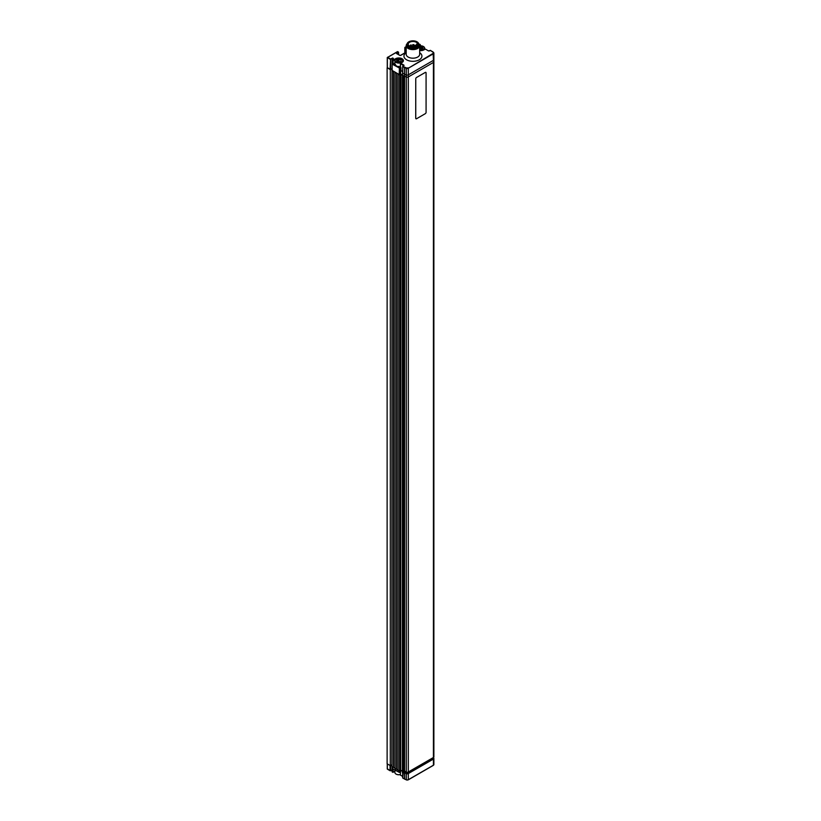 <?xml version="1.0" encoding="UTF-8"?>
<svg xmlns="http://www.w3.org/2000/svg" width="821" height="821" viewBox="0 0 821 821"><rect width="100%" height="100%" fill="white"/><g stroke="black" fill="none" stroke-linecap="round" stroke-linejoin="round"><path stroke-width="1.23" d="M408.324 772.735L408.324 771.997L433.416 757.506A1.57 0.903 0 0 0 433.878 756.87L433.878 61.811A1.57 0.903 180 0 1 433.416 62.458L408.324 76.938L433.416 62.458A1.57 0.903 0 0 0 433.878 61.811A1.57 0.903 0 0 0 433.591 61.298M403.563 770.529L406.313 772.099A1.57 0.903 180 0 0 408.324 771.997L408.324 76.938A1.57 0.903 180 0 1 406.313 77.041L403.46 75.614M404.589 771.401L404.589 74.239L402.526 73.048L402.526 76.712L403.162 77.082L402.526 76.527M392.048 60.241L392.048 58.373L390.539 59.245L390.539 69.518L392.028 68.656L390.303 69.652L387.266 67.743M387.358 768.877L390.539 770.714L390.539 765.48L391.884 764.7L390.303 765.624L390.303 69.652M390.303 765.624L387.122 763.787L387.122 67.825M394.922 64.623L394.193 63.925L394.87 63.535L393.639 64.243M407.524 773.187L407.524 772.243M408.006 772.92L408.006 772.14M405.389 772.582L405.389 771.719M406.949 773.208L406.949 772.243M405.153 772.479L405.153 771.627M403.327 772.961L403.162 75.522L406.313 77.041L406.313 74.937L404.589 74.239L404.62 67.65L406.313 68.328A1.57 0.903 180 0 0 408.324 68.235L433.18 53.334A1.232 0.708 0 0 0 433.314 52.421L430.327 50.399L428.572 50.953L425.319 49.065L423.964 49.845A4.608 2.658 180 0 1 419.675 50.553M404.24 771.73L404.24 771.196L405.153 771.719M403.162 773.054L402.372 772.592L402.372 76.62M402.526 75.337L398.082 74.147L398.082 770.119L399.591 770.991L399.591 75.019M402.372 771.217L400.946 770.385L399.591 770.991M394.983 768.189L391.884 766.537L392.028 70.493M393.392 767.409L393.392 71.437L391.884 70.575M393.516 767.337L393.516 71.509M394.983 768.323L394.983 72.361L396.492 73.233L396.492 769.195L394.983 768.323M398.082 769.975L396.492 769.195M396.615 769.133L396.615 73.295M400.74 67.291L400.063 67.681A1.457 0.842 0 0 0 399.642 68.205M400.627 74.054L402.526 75.152M400.627 70.39L402.67 71.571L400.627 70.575L400.627 67.64L399.673 68.184L399.673 74.793L392.13 70.432M433.591 59.184A1.57 0.903 180 0 1 433.878 59.707A1.57 0.903 180 0 1 433.416 60.354L408.324 74.834L433.416 60.354L433.416 757.506M433.591 53.622L433.591 52.585A1.57 0.903 180 0 1 433.878 53.108A1.57 0.903 180 0 1 433.416 53.745L408.324 68.235L408.324 74.834A1.57 0.903 180 0 1 406.313 74.937A1.57 0.903 180 0 0 408.324 74.834L408.324 76.938A1.57 0.903 180 0 1 406.313 77.041L406.313 772.099M398.082 66.347L397.918 66.901M399.386 68.246A1.796 1.037 0 0 1 399.909 67.589L400.463 66.809M431.672 759.261L431.672 758.512M432.369 758.111L432.369 758.809M433.344 765.367L408.263 779.847L406.508 779.909A1.232 0.708 180 0 0 408.088 779.837L433.416 765.213A1.57 0.903 0 0 0 433.878 764.567L433.878 758.43A1.57 0.903 0 0 0 433.591 757.906L433.242 757.609M406.385 779.95L406.313 779.796A1.57 0.903 0 0 0 408.324 779.693L433.416 765.213L433.416 759.066A1.57 0.903 0 0 0 433.878 758.43M405.153 772.099L403.327 772.222L406.313 773.649A1.57 0.903 0 0 0 408.324 773.556L433.416 759.066M404.62 772.972L404.62 779.108L406.313 779.796L406.313 773.649M431.867 758.399L432.4 758.84L432.4 758.091M432.523 758.029L432.708 758.666L407.627 773.146L405.153 772.161M402.762 777.774L404.568 779.088L404.568 772.941M403.327 772.222L402.762 778.051M400.443 771.873L400.463 775.157L402.67 776.43L400.699 775.291M392.13 771.627L393.074 772.181L392.366 772.038M400.946 770.94L399.427 772.448L393.074 769.061L399.191 772.315L399.191 770.755L392.13 766.681L392.13 771.904M390.539 770.714L392.028 769.852M390.057 770.714L390.057 765.48L387.358 763.93L387.358 769.154M387.594 769.287L390.303 770.847L392.028 769.893M406.313 779.837L403.008 778.185M400.576 771.832L400.946 74.424M400.463 774.552A3.705 2.135 180 0 1 396.174 774.152L396.02 774.059A3.931 2.268 0 0 0 400.463 774.511M401.572 770.806L400.484 771.022A3.931 2.268 180 0 1 400.453 771.022M397.775 771.391L396.564 770.837A3.931 2.268 180 0 1 396.543 770.827L395.589 770.283A3.931 2.268 180 0 1 395.578 770.272L395.004 769.575M394.87 769.821L394.87 772.448A3.931 2.268 0 0 0 396.02 774.059L396.174 774.152M418.71 43.708A6.742 3.889 180 0 1 419.675 45.719A6.742 3.889 180 0 1 415.508 49.311A6.742 3.889 180 0 1 408.17 48.47A6.742 3.889 180 0 1 406.19 45.719A6.742 3.889 180 0 1 407.154 43.708M418.772 44.293A6.014 3.469 180 0 1 415.888 48.152A6.014 3.469 180 0 1 408.673 47.577A6.014 3.469 180 0 1 407.093 44.293M420.393 45.832L420.393 44.939L419.644 45.381M395.784 59.348L393.074 60.713L393.074 64.11L395.496 65.506M394.87 63.073L392.602 64.377L392.602 60.713L395.537 58.743A4.608 2.658 180 0 1 402.054 58.743A4.608 2.658 180 0 1 402.054 62.499L400.699 63.279L403.963 65.157L403.716 65.752M401.818 64.469L401.818 63.925M401.88 62.488L403.06 60.898A4.269 2.463 0 0 1 401.818 62.632L402.054 62.499M403.06 60.898A4.269 2.463 0 0 0 400.432 58.619A4.269 2.463 0 0 0 395.784 59.153L395.537 58.743M392.602 60.713L392.028 60.302L392.838 60.302M393.639 59.841L393.639 60.395M393.639 63.781L393.639 64.428M399.191 74.793L399.427 67.774L396.543 66.101M395.578 65.547L396.102 65.854M402.762 66.583L402.762 73.182L404.568 74.229L404.568 67.62L402.67 66.45L406.508 67.897A1.232 0.708 0 0 0 408.088 67.815M403.716 65.639L400.463 63.689L400.463 67.086M400.627 70.575L400.627 74.239L399.673 74.793M392.602 64.377L399.673 68.184M392.13 60.159L393.875 59.153L392.766 57.963L390.057 59.245L387.358 57.408M390.539 69.518L387.358 67.681M390.539 59.245L390.057 69.518M398.483 52.092L396.656 52.872L398.483 52.092L398.483 54.545M398.236 51.959L397.446 51.774M397.682 51.641L389.534 56.3M399.827 55.397L396.656 53.611A0.903 0.523 180 0 1 396.656 52.872M400.627 55.397L400.864 55.305A0.903 0.523 180 0 1 399.591 55.305M406.19 47.916L405.943 52.257M405.471 52.534L405.943 48.059M405.471 48.059L404.979 47.31L406.19 47.361M406.313 68.328L406.313 74.937L404.62 74.249M433.878 61.811L433.878 59.707A1.57 0.903 180 0 1 433.416 60.354L433.18 53.334M433.314 52.421L430.491 50.379L429.373 50.953M419.921 44.396L419.315 44.467M419.521 44.898L420.157 44.529L419.685 44.252M389.759 56.208L387.604 57.275L390.303 58.835M393.639 59.297L392.52 58.373L392.52 59.933M407.093 44.211L407.093 45.124A5.839 3.376 0 0 0 408.519 47.331A5.839 3.376 0 0 0 414.974 48.285A5.839 3.376 0 0 0 418.772 45.124L418.772 44.211A5.839 3.376 0 0 0 417.345 42.004A5.839 3.376 0 0 0 410.89 41.05A5.839 3.376 0 0 0 407.093 44.211A5.839 3.376 0 0 0 408.519 46.417A5.839 3.376 0 0 0 414.974 47.372A5.839 3.376 0 0 0 418.772 44.211M416.627 45.894L416.627 44.211L417.612 43.882A4.721 2.72 0 0 0 416.493 42.425A4.721 2.72 0 0 0 411.28 41.655A4.721 2.72 0 0 0 408.211 44.211A4.721 2.72 0 0 0 409.371 45.997A4.721 2.72 0 0 0 414.318 46.807A4.721 2.72 0 0 0 417.612 44.529L417.191 45.381M416.627 44.211L417.191 44.529M415.734 45.124L414.964 45.432L415.734 45.124M412.819 44.703L413.928 44.642L412.819 44.703M413.199 46.12L412.665 46.684L412.83 46.079M411.444 45.155L410.346 45.052L411.444 45.155M422.712 48.521L421.902 49.075M422.712 48.018L422.343 48.839M419.531 47.197L420.927 46.982L420.927 48.644L421.532 48.737A1.067 0.616 0 0 0 421.768 49.096M419.675 49.096A2.217 1.283 0 0 0 422.774 48.439A2.217 1.283 0 0 0 421.286 46.735L422.548 48.234M419.675 50.019A3.705 2.135 0 0 0 423.903 49.065A3.705 2.135 0 0 0 423.338 46.458L423.492 46.551A3.931 2.268 180 0 1 424.642 48.152A3.931 2.268 180 0 1 419.675 50.338M423.492 46.551L423.338 46.458A3.705 2.135 0 0 0 419.675 45.914M420.927 46.982L421.286 46.735A2.217 1.283 0 0 0 419.675 46.838M396.8 60.908L399.006 59.635L399.006 61.298A1.067 0.616 0 0 1 397.61 61.513L397.61 59.851L396.8 61.175M401.572 59.204L401.418 59.112A3.705 2.135 0 0 0 396.174 59.112A3.705 2.135 0 0 0 396.174 62.139A3.705 2.135 0 0 0 401.418 62.139A3.705 2.135 0 0 0 401.418 59.112L401.572 59.204A3.931 2.268 180 0 1 402.731 60.805A3.931 2.268 180 0 1 400.299 62.899A3.931 2.268 180 0 1 396.02 62.406A3.931 2.268 180 0 1 394.87 60.805A3.931 2.268 180 0 1 396.02 59.204A3.931 2.268 180 0 1 396.102 59.153M394.993 64.859A3.931 2.268 0 0 0 395.004 64.88L394.88 63.864L396.522 66.142A3.931 2.268 0 0 0 396.543 66.152L397.754 66.48A3.931 2.268 0 0 0 397.775 66.48L399.119 66.552A3.931 2.268 0 0 0 399.139 66.552L400.432 66.357M397.231 61.524A2.217 1.283 0 0 0 400.361 61.524A2.217 1.283 0 0 0 400.361 59.717A2.217 1.283 0 0 0 397.231 59.717A2.217 1.283 0 0 0 397.231 61.524M426.078 112.313L426.078 72.884A1.119 0.647 120 0 0 425.278 72.433L416.545 77.472A1.119 0.647 120 0 0 415.754 78.847L415.754 118.275A1.119 0.647 120 0 0 416.545 118.737L425.278 113.688A1.119 0.647 120 0 0 426.078 112.313M415.754 78.847L415.713 118.255M403.563 770.806L403.563 75.748M400.627 770.385L400.627 74.424M408.324 773.556L408.324 779.693M393.074 769.061L393.074 772.181L394.87 771.145L392.838 772.315M392.602 772.181L392.602 768.507M419.675 52.698A8.98 5.183 180 0 1 419.079 59.912A8.98 5.183 180 0 1 406.58 59.8A8.98 5.183 180 0 1 406.19 52.698M406.19 45.719L406.19 54.299A6.742 3.889 0 0 0 408.17 57.049A6.742 3.889 0 0 0 415.508 57.891A6.742 3.889 0 0 0 419.675 54.299L419.675 45.719M392.13 60.436L392.13 70.709M403.963 65.618L403.008 66.173M400.946 70.575L400.946 67.64M387.358 57.686L387.358 67.958M397.918 52.688L397.918 52.144M397.446 52.411L397.446 52.965M406.19 52.226L400.864 55.305M406.19 46.725L404.907 47.464L404.907 52.852M419.921 45.217L419.921 44.662M421.532 48.737L421.532 47.074M397.169 60.98L397.169 60.107M403.46 770.662L403.46 75.696M402.67 777.908L402.67 772.766M393.013 772.335L394.87 771.258M392.028 771.761L392.028 766.619M387.266 769.01L387.266 763.869M419.675 50.492L423.8 49.835M392.028 70.575L392.028 60.302M400.361 66.953L400.361 63.556M402.834 66.152L403.788 65.598M402.67 73.048L402.67 66.45M387.266 67.825L387.266 57.552M398.575 54.607L398.575 52.236M389.595 56.197L397.518 51.62M399.755 55.284L396.728 53.519M406.19 52.113L400.689 55.284M404.815 52.913L404.815 47.597M406.19 46.612L404.979 47.31M433.878 59.707L433.878 53.108M433.529 52.431L432.339 51.456M416.083 45.432L416.083 46.233M414.964 45.432L414.964 46.664M412.809 44.642L412.809 45.853M413.928 44.642L413.928 46.869M412.368 46.397L413.107 45.873L413.497 46.397M410.346 45.052L410.346 46.489M411.465 45.052L411.465 46.797M424.642 48.152L424.642 49.455M397.292 61.565L397.292 60.682M397.128 60.99L397.128 59.923M402.731 60.805L402.731 61.78M394.87 60.805L394.87 64.12"/></g></svg>
